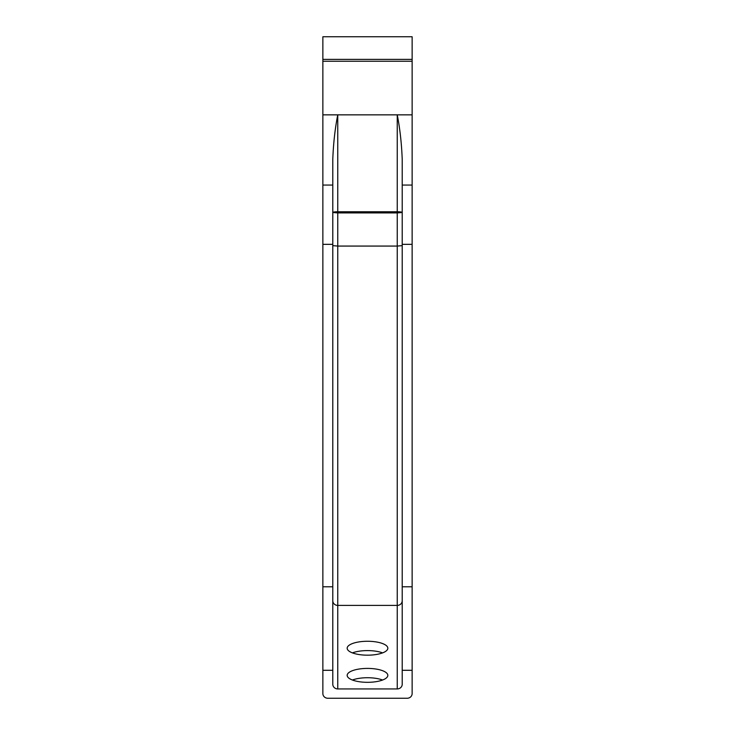 <?xml version="1.0" encoding="UTF-8"?>
<svg xmlns="http://www.w3.org/2000/svg" width="735" height="735" viewBox="0 0 735 735"><rect width="100%" height="100%" fill="white"/><g stroke="black" fill="none" stroke-linecap="round" stroke-linejoin="round"><path stroke-width="1.1" d="M367.5 641.269A20.332 6.955 0 0 0 347.168 648.224A20.332 6.955 0 0 0 367.5 655.179A20.332 6.955 0 0 0 387.832 648.224A20.332 6.955 0 0 0 367.5 641.269M382.595 652.882A20.332 6.955 0 0 0 367.5 650.594A20.332 6.955 0 0 0 352.405 652.882M367.5 668.409A20.332 6.955 0 0 0 347.168 675.364A20.332 6.955 0 0 0 367.5 682.319A20.332 6.955 0 0 0 387.832 675.364A20.332 6.955 0 0 0 367.5 668.409M382.595 680.022A20.332 6.955 0 0 0 367.5 677.725A20.332 6.955 0 0 0 352.405 680.022M412.133 114.844L412.133 185.064L402.21 185.064L402.21 159.348C401.622 143.555 399.969 128.717 397.249 114.844L397.249 211.753L337.751 211.753L337.751 114.844L322.867 114.844L322.867 61.244L412.133 61.244L412.133 114.844L337.751 114.844C335.022 128.717 333.378 143.555 332.79 159.348L332.79 670.292L322.867 670.292L322.867 693.592A4.961 4.658 180 0 0 327.828 698.25L407.172 698.25A4.961 4.658 180 0 0 412.133 693.592L412.133 670.292L402.21 670.292L402.21 684.267A4.961 4.658 0 0 1 397.249 688.934L337.751 688.934A4.961 4.658 0 0 1 332.79 684.267L332.79 670.292M402.21 185.064L402.21 670.292M412.133 36.75L412.133 59.379L322.867 59.379L322.867 36.75L412.133 36.75M412.133 61.244L412.133 59.379M412.133 185.064L412.133 670.292M322.867 114.844L322.867 670.292M322.867 61.244L322.867 59.379M402.21 245.637L397.249 246.069L397.249 212.92L337.751 212.92L337.751 246.069L332.79 245.637M397.249 688.934L397.249 246.069L337.751 246.069L337.751 688.934M337.751 212.92L332.79 212.488A4.961 0.744 0 0 1 337.751 211.753L337.751 212.92M402.21 212.488L397.249 212.92L397.249 211.753A4.961 0.744 180 0 1 402.21 212.488M402.21 600.752A4.961 4.658 0 0 1 397.249 605.41L337.751 605.41A4.961 4.658 0 0 1 332.79 600.752M412.133 244.342L402.21 244.342M412.133 586.778L402.21 586.778M332.79 586.778L322.867 586.778M332.79 244.342L322.867 244.342M332.79 185.064L322.867 185.064"/></g></svg>
